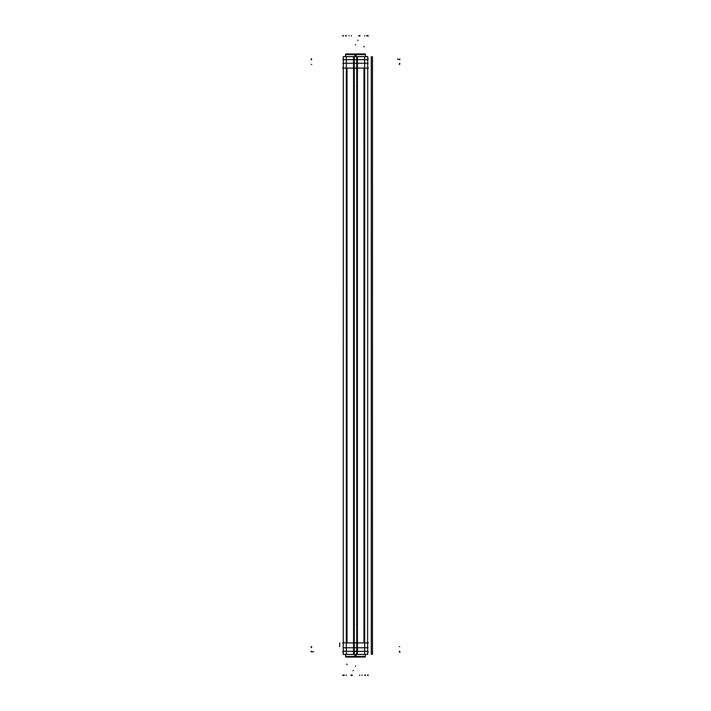<?xml version="1.0" encoding="UTF-8"?>
<svg xmlns="http://www.w3.org/2000/svg" width="711" height="711" viewBox="0 0 711 711"><rect width="100%" height="100%" fill="white"/><g stroke="black" fill="none" stroke-linecap="round" stroke-linejoin="round"><path stroke-width="1.07" d="M342.56 642.904L368.44 642.904M342.56 68.096L368.44 68.096M343.315 56.604L343.253 654.396L347.715 654.396M343.253 56.604L347.715 56.604M354.274 56.604L354.274 654.396L346.328 654.396L346.328 56.604L356.726 56.604L356.726 654.396L354.274 654.396M353.571 56.604L353.571 654.396M357.429 56.604L357.429 654.396M356.726 56.604L364.672 56.604L364.672 654.396L356.726 654.396M363.285 56.604L367.747 56.604L367.623 654.396M363.285 654.396L367.747 654.396M342.898 647.757L368.102 647.757L342.898 647.757M342.889 652.325L342.889 651.32L368.111 651.32L368.111 652.325M354.878 656.466L365.392 656.466L365.392 654.396L365.392 656.555L354.878 656.555L354.878 654.396M355.5 656.555L354.878 656.555M364.779 657.026L356.087 657.026L356.122 654.396M356.122 656.555L345.608 656.555L345.608 654.396L345.608 656.466L355.5 656.466L355.5 654.396M356.095 657L345.644 656.6L356.122 656.6M356.087 657.035L365.392 656.466M354.913 657.026L345.679 656.626L355.5 656.6M365.205 657.035L345.795 657.035M354.274 642.735L356.726 642.735L354.274 642.735M354.274 651.445L356.726 651.445L354.274 651.445M368.102 63.243L342.898 63.243L368.102 63.243M368.111 58.675L368.111 59.68L342.889 59.68L343.253 58.675M356.122 54.534L345.608 54.534L345.608 56.604L345.608 54.445L356.122 54.445L356.122 56.604M355.5 54.445L356.122 54.445M346.221 53.974L354.913 53.974L354.878 56.604M354.878 54.445L365.392 54.445L365.392 56.604L365.392 54.534L355.5 54.534L355.5 56.604M354.905 54L365.356 54.4L354.878 54.4M354.913 53.965L345.608 54.534M356.087 53.974L364.779 53.974M345.795 53.965L365.205 53.965M356.726 68.265L354.274 68.265L356.726 68.265M356.726 59.555L354.274 59.555L356.726 59.555M347.021 642.904L347.021 68.096L347.021 642.904M353.58 642.904L353.58 68.096L353.58 642.904M357.42 642.904L357.42 68.096L357.42 642.904M363.979 642.904L363.979 68.096L363.979 642.904M371.275 56.604L371.275 654.396M372.457 56.604L372.457 654.396M355.5 657.035L346.008 656.964M343.369 675.45L343.369 674.979M339.725 646.646L339.725 642.833M355.5 666.447L355.5 665.976L355.5 666.447M313.124 651.854L313.595 651.854M361.979 675.45L361.979 674.979M367.631 675.45L367.631 674.979M312.422 651.774L312.893 651.774M364.734 675.45L364.752 674.979L364.734 675.45M368.165 675.45L368.147 674.979M399.875 652.165L399.404 652.165L399.875 652.165M353.145 670.828L353.145 670.357M365.436 675.45L365.436 674.979M311.125 647.632L311.596 647.632M351.065 675.45L351.065 674.979M346.826 664.607L346.826 664.136M311.125 651.276L311.596 651.276M311.125 651.32L311.596 651.32L311.125 651.32M356.638 624.489L356.664 624.951L356.638 624.489M359.633 675.45L359.606 674.979L359.633 675.45M399.875 651.543L399.404 651.543M351.367 675.45L351.394 674.979L351.367 675.45M354.362 624.489L354.336 624.951M352.132 675.45L352.158 674.979M399.875 651.276L399.404 651.276M311.125 651.854L311.596 651.854M342.835 675.45L342.853 674.979L342.835 675.45M311.125 651.774L311.596 651.774M346.266 675.45L346.248 674.979L346.266 675.45M344.195 675.45L344.195 674.979M347.021 664.607L347.021 664.136M399.751 646.575L399.28 646.575L399.751 646.575M311.249 646.575L311.72 646.575L311.249 646.575M355.5 53.965L365.321 54.374L355.5 54.4M367.631 35.55L367.631 36.021M371.275 64.354L371.275 68.167M355.5 44.553L355.5 45.024L355.5 44.553M397.876 59.146L397.405 59.146M349.021 35.55L349.021 36.021M343.369 35.55L343.369 36.021M398.578 59.226L398.107 59.226M346.266 35.55L346.248 36.021L346.266 35.55M342.835 35.55L342.853 36.021M311.125 58.835L311.596 58.835L311.125 58.835M357.855 40.172L357.855 40.643M345.564 35.55L345.564 36.021M399.875 63.368L399.404 63.368M359.935 35.55L359.935 36.021M364.174 46.393L364.174 46.864M399.875 59.724L399.404 59.724M399.875 59.68L399.404 59.68L399.875 59.68M354.362 86.511L354.336 86.049L354.362 86.511M351.367 35.55L351.394 36.021L351.367 35.55M311.125 59.457L311.596 59.457M359.633 35.55L359.606 36.021L359.633 35.55M356.638 86.511L356.664 86.049M358.868 35.55L358.842 36.021M311.125 59.724L311.596 59.724M399.875 59.146L399.404 59.146M368.165 35.55L368.147 36.021L368.165 35.55M399.875 59.226L399.404 59.226M364.734 35.55L364.752 36.021L364.734 35.55M366.805 35.55L366.805 36.021M363.979 46.393L363.979 46.864M311.249 64.425L311.72 64.425L311.249 64.425M399.751 64.425L399.28 64.425L399.751 64.425M365.019 656.928L355.5 656.964M345.981 54.072L355.5 54.036"/></g></svg>
